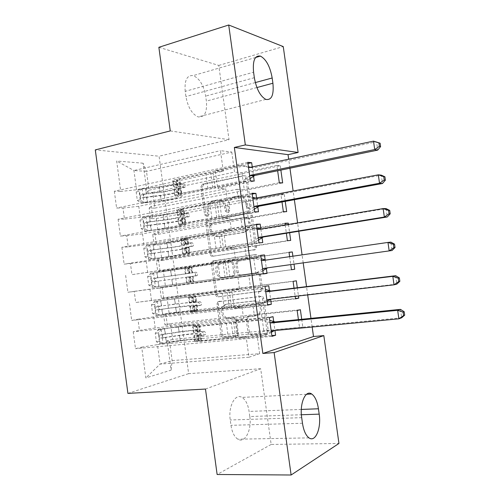<?xml version="1.0" encoding="UTF-8"?>
<svg xmlns="http://www.w3.org/2000/svg" width="500" height="500" viewBox="0 0 500 500"><rect width="100%" height="100%" fill="white"/><g stroke="black" fill="none" stroke-linecap="round" stroke-linejoin="round"><path stroke-width="0.38" stroke-dasharray="2.5 1.88" d="M207.85 216.225L206.075 214.694L202.306 187.219L203.681 184.338L244.425 175.825C245.85 175.694 246.744 176.425 247.106 178.012L251.038 206.394L249.675 208.562L247.794 206.994L247.288 203.325C246.112 198.238 243.275 195.869 238.756 196.213L233.469 197.55C230.319 199.519 228.919 202.569 229.269 206.7L229.769 210.319L228.444 212.45L226.619 210.9L226.125 207.288C224.981 202.275 222.219 199.938 217.838 200.269L212.794 201.513C209.681 203.425 208.294 206.444 208.644 210.562L209.131 214.131L207.85 216.225M245.919 203.306C244.744 198.2 241.894 195.825 237.369 196.175L232.069 197.512C228.912 199.488 227.506 202.55 227.862 206.694L228.363 210.325L227.037 212.463L225.206 210.906L224.706 207.281C223.562 202.256 220.794 199.906 216.406 200.238L211.356 201.494C208.231 203.412 206.844 206.438 207.194 210.569L207.681 214.144L206.812 216.1L206.4 216.25L204.625 214.713L200.844 187.156L202.225 184.262L243.05 175.719C244.469 175.588 245.369 176.325 245.731 177.919L249.675 206.381L248.794 208.381L248.306 208.556L246.425 206.981L245.919 203.306L247.288 203.325M238.312 333.294L237.494 335.688L236.419 336.144L225.125 337.194C223.756 337.163 222.9 336.356 222.55 334.794L218.331 304.05L219.269 301.55L261.112 296.281C262.556 296.275 263.463 297.081 263.831 298.694L268.238 330.456L267.444 332.844L266.25 333.369L252.044 334.688C250.619 334.656 249.731 333.844 249.369 332.244L247.519 318.825L248.381 316.375L256.444 315.175L259.394 313.913C264.475 310.119 260.556 299.806 254.469 300.881L227.506 304.031L224.981 305.056C219.819 308.531 223.406 319.037 229.438 318.056L233.863 317.587C235.25 317.6 236.125 318.394 236.481 319.981L238.312 333.294L236.938 333.669L236.119 336.069L235.037 336.525L223.719 337.575C222.35 337.544 221.494 336.737 221.144 335.169L216.912 304.331L217.85 301.825L259.781 296.55C261.225 296.544 262.137 297.35 262.506 298.969L266.919 330.831L266.125 333.225L264.931 333.75L250.694 335.075C249.269 335.037 248.375 334.225 248.019 332.619L246.156 319.156L247.025 316.7L256.444 315.175M312.175 327.013L310.963 318.35M307.681 294.906L306.525 286.625M303.2 262.875L302.075 254.862M298.769 231.256L297.6 222.906M294.356 199.7L293.137 191.006M289.944 168.212L288.681 159.175M205.475 389.05L260.694 368.738L271.156 444.45L338.95 443.469M260.694 368.738L188.631 373.656L159.069 156.213L95.3 149.9M158.863 47.3L218.769 65.419L229.037 139.7L159.069 156.213M218.769 65.419L283.256 46.581M214 256.15C212.65 256.2 211.8 255.444 211.456 253.894L207.256 223.306L208.481 220.538L249.581 213.025C251.006 212.938 251.906 213.688 252.275 215.281L256.65 246.881L255.562 249.569L212.569 256.294C211.213 256.337 210.362 255.581 210.012 254.025L205.806 223.344L207.037 220.569L248.212 213.038C249.644 212.944 250.544 213.7 250.912 215.3L255.306 246.994L254.213 249.694L212.569 256.294M212.787 263.625L216.994 294.288C217.344 295.85 218.194 296.625 219.556 296.619L261.506 291.15L262.438 288.612L260.556 275.044C260.188 273.438 259.281 272.65 257.844 272.681L241.006 274.981C239.6 275.012 238.719 274.237 238.363 272.65L237.144 263.8L238.2 261.156L257.194 257.987C258.4 256.181 258.012 255.019 256.038 254.494L213.863 260.994L212.787 263.625L211.356 263.788L215.569 294.544L216.994 294.288M127.919 393.4L188.631 373.656M143.081 163.206L116.656 161.006L120.75 191.419L136.537 189.769L223.294 171.2L220.456 150.662L231.775 152.056L146.488 171.381L143.081 163.206L147.012 192.231L152.731 192.406L154.856 208.094L149.156 208.081L150.594 218.663L156.275 218.562L158.406 234.275L152.744 234.537L154.175 245.138L159.825 244.756L161.962 260.5L156.331 261.038L157.769 271.65L163.381 271L165.519 286.762L159.925 287.581L161.363 298.212L166.95 297.281L169.088 313.075L163.525 314.175L164.963 324.819L170.519 323.606L172.662 339.425L302.8 327.062L299.6 328.025L263.894 331.4L256.844 333.406L259.644 353.681L172.125 360.6L160.087 364.087L157.456 344.625L246.081 336.463L238.425 338.631L271.844 335.588M247.806 162.3L114.338 191.219L120.75 191.419M114.338 191.219L116.594 208.019L122.987 208.031L124.481 219.112L140.256 217.312L227.344 200.581L225.719 188.825L217.756 188.475L254.219 181.1M252.1 193.238L118.1 219.225L124.481 219.112M118.1 219.225L120.363 236.056L126.719 235.756L128.212 246.863L143.988 244.9L231.4 230.025L229.775 218.238L221.875 218.394L258.481 211.812M256.4 224.244L121.869 247.281L128.212 246.863M121.869 247.281L124.138 264.144L130.456 263.531L131.956 274.656L235.469 259.519L233.844 247.712L226 248.369L262.75 242.581M260.706 255.306L131.956 274.656M125.65 275.394L127.919 292.281L134.2 291.356L135.7 302.5L239.544 289.069L237.913 277.238L230.138 278.4L263.288 273.913M265.025 286.425L135.7 302.5M129.431 303.55L131.706 320.469L137.95 319.231L139.456 330.394L155.206 327.962L243.625 318.669L241.994 306.825L234.275 308.488L267.562 304.725M269.35 317.613L133.219 331.756L139.456 330.394M133.219 331.756L135.5 348.7L141.713 347.15L145.85 377.925L171.1 370.156L167.131 340.806L172.662 339.425M297.312 287.756L298.456 295.981M294.031 288.156L295.175 296.369M269.438 290.756L270.625 299.294M288.463 224.431L289.625 232.731M285.212 224.975L286.369 233.256M260.875 229.05L262.056 237.594M152.731 192.406L280.256 165.706L276.887 165.35L277.644 170.75M280.256 165.706L280.869 170.081M252.25 166.925L253.412 175.338M256.556 197.956L257.694 206.169M156.275 218.562L284.269 194.4L280.925 194.281L282 201.975M284.269 194.4L285.244 201.375M265.156 259.894L266.337 268.412M292.9 256.194L294.012 264.15M289.637 256.669L290.744 264.606M273.731 321.681L274.956 330.525M301.712 319.281L302.8 327.062M298.425 319.613L299.6 328.025M254.444 316.044L167.338 325.288L165.869 314.438L252.844 304.481L254.444 316.044L261.531 314.319L263.894 331.4M164.963 324.819L167.338 325.288M163.525 314.175L165.869 314.438M259.644 353.681L248.944 357.238L246.081 336.463M248.944 357.238L160.087 364.087L145.85 377.925M141.713 347.15L157.456 344.625M250.45 287.15L163.669 298.181L162.2 287.35L248.85 275.613L250.45 287.15L257.594 285.894L259.956 302.944L252.844 304.481M161.363 298.212L163.669 298.181M159.925 287.581L162.2 287.35M155.206 327.962L153.706 316.863L241.994 306.825M137.95 319.231L153.706 316.863M246.462 258.312L160 271.119L158.537 260.306L244.869 246.794L246.462 258.312L253.663 257.525L256.019 274.544L248.85 275.613M157.769 271.65L160 271.119M156.331 261.038L158.537 260.306M151.456 300.225L149.963 289.144L237.913 277.238M134.2 291.356L149.963 289.144M242.481 229.525L156.344 244.1L154.881 233.306L240.894 218.025L242.481 229.525L249.744 229.2L252.094 246.188L244.869 246.794M154.175 245.138L156.344 244.1M152.744 234.537L154.881 233.306M147.719 272.538L146.225 261.481L233.844 247.712M130.456 263.531L146.225 261.481M238.506 200.787L152.688 217.131L151.225 206.356L236.925 189.306L238.506 200.787L245.825 200.925L248.175 217.881L240.894 218.025M150.594 218.663L152.688 217.131M149.156 208.081L151.225 206.356M143.988 244.9L142.494 233.856L229.775 218.238M126.719 235.756L142.494 233.856M231.775 152.056L234.544 172.106L149.037 190.206L146.488 171.381L133.938 170.519L220.456 150.662M147.012 192.231L149.037 190.206M140.256 217.312L138.769 206.287L225.719 188.825M122.987 208.031L138.769 206.287M271.156 444.45L217.125 474.487M256.844 333.406L169.544 341.575L172.125 360.6L171.1 370.156M136.537 189.769L133.938 170.519L116.656 161.006M243.625 318.669L235.938 320.538L238.425 338.631M239.544 289.069L231.788 290.431L234.275 308.488M235.469 259.519L227.656 260.375L230.138 278.4M231.4 230.025L223.525 230.375L226 248.369M227.344 200.581L219.406 200.438L221.875 218.394M223.294 171.2L215.287 170.55L217.756 188.475M276.887 165.35L241.919 172.7L234.544 172.106M241.919 172.7L244.262 189.631L236.925 189.306M167.131 340.806L169.544 341.575M229.037 139.7L170.263 130.919M185.206 91.35C184.356 80.25 187.013 75 193.169 75.606C199.481 78.362 203.65 85.194 205.681 96.094L206.375 101.1C207.294 112.331 204.544 117.594 198.144 116.9C192.044 114.15 187.969 107.375 185.919 96.569L185.206 91.35L253.581 72.206M249.8 416.538C251.944 429.881 244.938 443.8 237.862 439.194C234.363 436.9 232.062 432.275 230.969 425.319L230.244 419.994C228.106 406.3 235.275 393.1 241.975 397.406C245.619 399.688 247.987 404.363 249.094 411.431L249.8 416.538L301.388 414.75M250.381 180.856L116.594 208.019M215.287 170.55L247.975 163.5M279.312 182.7L244.262 189.631M154.856 208.094L282.663 182.919M254.675 211.831L120.363 236.056M219.406 200.438L252.219 194.094M283.35 211.663L248.175 217.881M280.925 194.281L245.825 200.925M158.406 234.275L286.675 211.644M258.981 242.869L124.138 264.144M223.525 230.375L256.469 224.744M287.4 240.675L252.094 246.188M284.975 223.263L249.744 229.2M161.962 260.5L290.694 240.419M159.825 244.756L285.031 223.694M263.294 273.969L127.919 292.281M227.656 260.375L260.731 255.456M291.462 269.738L256.019 274.544M289.025 252.294L253.663 257.525M165.519 286.762L291.456 269.688M163.381 271L289.044 252.425M267.619 305.131L131.706 320.469M231.788 290.431L268.744 285.756M295.525 298.856L259.956 302.944M293.087 281.375L257.594 285.894M169.088 313.075L295.475 298.506M166.95 297.281L296.337 280.794M271.95 336.35L135.5 348.7M235.938 320.538L273.038 316.669M297.156 310.519L261.531 314.319M170.519 323.606L300.375 309.694M210.706 225.613L211.994 223.525L247.556 217.219L249.431 218.8L249.969 222.669C250.319 226.544 249.075 229.494 246.219 231.506L243.769 232.45L219.419 236.513C215.062 236.719 212.331 234.344 211.225 229.381L210.706 225.613L209.262 225.662L210.113 223.725L211.994 223.525M209.262 225.662L209.781 229.438C210.894 234.419 213.631 236.806 217.994 236.594L242.394 232.519L244.85 231.575C247.706 229.556 248.956 226.6 248.606 222.712L248.069 218.825L246.181 217.244L210.55 223.569M211.356 263.788L212.431 261.144L213.194 260.856L254.694 254.638C256.669 255.156 257.056 256.325 255.85 258.137L236.812 261.312L235.756 263.962L236.981 272.844C237.338 274.431 238.219 275.212 239.625 275.181L256.5 272.875C257.944 272.844 258.85 273.637 259.219 275.25L261.106 288.856L260.175 291.4L218.137 296.881C216.775 296.887 215.919 296.106 215.569 294.544M223.95 277.312C217.706 278.519 214.306 267.425 219.894 264.144L222.025 263.325L231.356 261.956C232.744 261.913 233.619 262.681 233.975 264.256L235.194 273.094L234.181 275.688L222.537 277.519C216.281 278.725 212.875 267.6 218.475 264.312L222.025 263.325M222.537 277.519L232.787 275.887L233.8 273.281L232.581 264.425C232.225 262.844 231.35 262.069 229.956 262.113L220.613 263.488M255.1 315.5L258.056 314.237C263.15 310.431 259.219 300.081 253.119 301.163L226.106 304.319L223.575 305.344C218.4 308.825 221.994 319.363 228.038 318.381L232.475 317.913C233.869 317.925 234.737 318.725 235.1 320.312L236.938 333.669M137.319 200.431L140.244 199.825L144.125 202.688L141.206 203.281L137.319 200.431L136.181 191.988L139.312 189.3L159.256 186.675C169.3 185.275 175.037 183.856 176.462 182.413L175.406 181.65L176.15 187.1L173.444 186.244C173.7 185.8 175.206 185.281 177.956 184.688L181.894 183.856L183.594 185.319L182.719 187.269L178.438 188.212C175.688 188.8 174.181 189.306 173.919 189.731L176.619 190.55L177.362 196.006L174.669 195.263L179.2 193.8L242.731 180.825L246.612 181.069L215.069 187.488L213.019 172.575L205.781 173.569L179.406 179.237L176.494 180.275L178.956 181.044L180.194 181.956L180.925 187.362L179.7 186.506L178.956 181.044M141.206 203.281L161.35 200.987C173.444 199.306 180.369 197.7 182.131 196.175L180.912 195.419L180.169 189.956L177.725 189.288L184.919 187.362L185.794 185.419L184.094 183.969L177.25 185.794L179.7 186.506M139.312 189.3L159.462 187.094C171.55 185.413 178.456 183.7 180.194 181.956M175.406 181.65L172.688 180.719C172.944 180.25 174.45 179.713 177.194 179.112L240.6 165.444L248.5 167.3M213.019 172.575L244.5 165.819L240.6 165.444M144.125 202.688L161.15 200.631C171.2 199.237 176.95 197.906 178.406 196.637L177.362 196.006M180.912 195.419L178.475 194.806L181.406 193.863L207.831 188.481L215.069 187.488M140.244 199.825L139.1 191.369L136.181 191.988M142.231 188.675L139.1 191.369M180.169 189.956L181.394 190.775C179.644 192.381 172.725 194.025 160.631 195.706L141.794 197.919C140.188 196.656 140.125 195.544 141.613 194.587L160.181 192.369C172.269 190.688 179.188 189.019 180.925 187.362M176.15 187.1L177.2 187.819C175.763 189.194 170.019 190.581 159.975 191.975L144.838 193.912C142.994 194.925 143.025 196.044 144.931 197.269L160.431 195.325C170.475 193.931 176.225 192.562 177.669 191.231L176.619 190.55M249.688 175.85L242.731 180.825M250.65 167.262L253.794 167.775L376.531 141.769L377.719 150.113M250.069 178.6L246.612 181.069M244.5 165.819L248.425 166.744M141.125 228.6L144.062 228.062L147.919 230.75L144.987 231.275L141.125 228.6L139.981 220.144L143.094 217.275L163.044 214.6C173.1 213.206 178.869 211.962 180.344 210.881L179.325 210.375L180.069 215.844L177.406 215.356L185.919 213.344L187.631 214.838L186.831 216.725L177.887 218.856L180.538 219.294L181.287 224.762L178.644 224.394L183.212 223.212L247 211.637L250.844 211.619L219.181 217.35L217.125 202.413L209.881 203.406L180.463 209.356L184.075 210.406L184.812 215.819L183.625 215.275L182.875 209.806M144.987 231.275L165.131 228.812C177.231 227.131 184.194 225.744 186.019 224.65L184.844 224.206L184.094 218.731L181.694 218.381L189.013 216.694L189.806 214.812L188.1 213.325L181.213 214.887L183.625 215.275M143.094 217.275L163.238 214.894C175.338 213.212 182.281 211.719 184.075 210.406M179.325 210.375L176.656 209.825L181.206 208.5L244.862 196.225L252.794 198.256M217.125 202.413L248.725 196.337L244.862 196.225M147.919 230.75L164.944 228.588C175.006 227.188 180.787 226.038 182.288 225.131L181.287 224.762M184.844 224.206L182.444 223.919L185.4 223.15L219.181 217.35M144.062 228.062L142.919 219.587L139.981 220.144M146.019 216.713L142.919 219.587M184.094 218.731L185.281 219.237C183.469 220.413 176.513 221.838 164.412 223.519L145.506 225.844C143.963 224.587 143.925 223.475 145.387 222.512L163.956 220.181C176.056 218.5 183.006 217.044 184.812 215.819M180.069 215.844L181.081 216.294C179.594 217.312 173.825 218.519 163.769 219.913L148.625 221.906C146.806 222.906 146.812 224.031 148.631 225.263L164.225 223.269C174.281 221.875 180.056 220.688 181.55 219.713L180.538 219.294M253.981 206.812L247 211.637M255.706 198.119L258.062 198.487L381.294 175.15L382.488 183.506M254.319 209.225L250.844 211.619M248.725 196.337L252.669 197.344M144.931 256.819L147.887 256.344L151.719 258.856L148.781 259.325L144.931 256.819L143.787 248.344L146.881 245.294L166.844 242.581C176.906 241.181 182.706 240.125 184.231 239.4L183.25 239.156L183.994 244.631L181.381 244.531L189.95 242.881L191.669 244.412L190.938 246.231L190.438 246.431L181.863 248.031L184.469 248.094L185.212 253.569L183.194 253.65L187.231 252.681L255.087 242.225L223.294 247.269L221.238 232.3L184.431 238.494L187.963 238.906L188.706 244.325L187.556 244.1L186.806 238.619M148.781 259.325L168.912 256.688C181.025 255.006 188.025 253.831 189.913 253.175L188.775 253.044L188.031 247.562L185.669 247.531L193.106 246.075L193.831 244.262L192.119 242.738L185.188 244.031L187.556 244.1M146.881 245.294L167.019 242.744C179.131 241.062 186.112 239.781 187.963 238.906M183.25 239.156L180.631 238.981L185.219 237.944L249.131 227.069L257.094 229.262M221.238 232.3L252.963 226.912L249.131 227.069M151.719 258.856L168.75 256.588L185.212 253.569M188.775 253.044L186.425 253.075L189.406 252.494L223.294 247.269M147.887 256.344L146.738 247.85L143.787 248.344M149.819 244.794L146.738 247.85M188.031 247.562L189.169 247.75C187.3 248.494 180.306 249.706 168.194 251.388L149.225 253.812C147.75 252.569 147.731 251.456 149.169 250.481L167.744 248.038C179.85 246.356 186.838 245.119 188.706 244.325M183.994 244.631L184.975 244.819C183.438 245.481 177.631 246.506 167.569 247.9L152.419 249.944C150.631 250.944 150.606 252.069 152.35 253.306L168.025 251.262C178.094 249.869 183.894 248.863 185.444 248.25L184.469 248.094M258.288 237.844L251.269 242.506M260.781 229.062L262.337 229.262L386.075 208.594L387.269 216.969M258.575 239.906L255.087 242.225M252.963 226.912L256.919 228M148.75 285.087L151.713 284.675L155.531 287.019L152.575 287.419L148.75 285.087L147.606 276.6L150.675 273.363L187.181 267.994L187.925 273.475L185.369 273.75L193.994 272.481L195.712 274.044L195.05 275.8L194.475 276.031L185.844 277.262L188.4 276.944L189.15 282.431L186.6 282.825L259.337 272.887L227.419 277.238L225.356 262.244L188.412 267.681L191.863 267.456L192.6 272.887L191.5 272.975L190.75 267.481M152.575 287.419L193.812 281.75L192.719 281.938L191.969 276.444L189.65 276.737L196.631 275.744L197.206 275.512L197.862 273.769L196.144 272.206L191.5 272.975M150.675 273.363L191.863 267.456M187.181 267.994L253.412 257.969L261.406 260.338M225.356 262.244L253.412 257.969M155.531 287.019L189.15 282.431M192.719 281.938L227.419 277.238M151.713 284.675L150.562 276.169L147.606 276.6M153.625 272.931L150.562 276.169M191.969 276.444L152.956 281.837C151.544 280.606 151.544 279.494 152.963 278.5L192.6 272.887M187.925 273.475L156.219 278.031C154.462 279.037 154.412 280.156 156.075 281.4L188.4 276.944M262.6 268.931L255.556 273.438M265.938 260.1L390.863 242.113L392.062 250.506M262.838 270.65L259.337 272.887M257.206 257.55L261.181 258.719M152.575 313.406L155.55 313.062L159.344 315.225L156.381 315.562L152.575 313.406L151.431 304.906L154.481 301.488L192.031 296.588L191.119 296.875L191.869 302.375L189.356 303.031L198.038 302.131L199.769 303.731L199.169 305.419L198.525 305.688L189.831 306.55L192.338 305.844L193.088 311.337L190.594 312.119L259.844 304.431L263.594 303.612L231.55 307.269L229.481 292.25L192.744 296.812L195.763 296.056L196.506 301.5L195.444 301.9L194.694 296.4M156.381 315.562L176.506 312.581C188.637 310.894 195.712 310.163 197.719 310.375L196.669 310.881L195.919 305.375L193.637 305.994L200.662 305.275L201.306 305.006L201.9 303.325L200.181 301.725L193.162 302.481L195.444 301.9M154.481 301.488L195.763 296.056M191.119 296.875L188.594 297.462L193.275 296.994L257.7 288.931L265.725 291.469M229.481 292.25L257.7 288.931M159.344 315.225L176.375 312.744C186.462 311.344 192.331 310.738 193.988 310.919L193.088 311.337M196.669 310.881L194.4 311.562L197.438 311.344L231.55 307.269M155.55 313.062L154.4 304.538L151.431 304.906M157.438 301.112L154.4 304.538M195.919 305.375L196.975 304.938C194.981 304.8 187.919 305.575 175.781 307.262L156.7 309.913C155.344 308.688 155.363 307.575 156.756 306.569L196.506 301.5M191.869 302.375L175.194 304.025L160.031 306.175C158.3 307.175 158.225 308.3 159.812 309.538L175.65 307.4L192.338 305.844M266.919 300.081L259.844 304.431M395.662 275.7L396.863 284.113L271.981 298.725L270.744 299.219M267.106 301.45L263.594 303.612M261.462 288.244L265.45 289.5M156.406 341.775L159.394 341.494L163.169 343.481L160.194 343.756L156.406 341.775L155.256 333.263L158.287 329.656L178.287 326.812C188.375 325.419 194.262 324.9 195.944 325.256L195.062 325.819L195.812 331.319L193.35 332.362L202.094 331.831L203.831 333.475L203.287 335.1L202.581 335.4L193.831 335.887L196.287 334.8L197.037 340.306L194.594 341.463L199.338 341.425L264.144 335.481L267.856 334.394L235.688 337.356L233.619 322.306L199.45 326.094L196.4 326.213L199.675 324.712L200.419 330.163L199.4 330.881L198.644 325.369M160.194 343.756L180.312 340.6C192.456 338.919 199.562 338.4 201.631 339.056L200.625 339.875L199.875 334.363L197.638 335.306L204.706 334.856L205.406 334.556L205.95 332.938L204.219 331.306L197.156 331.788L199.4 330.881M158.287 329.656L178.406 326.581C190.55 324.9 197.638 324.275 199.675 324.712M195.062 325.819L192.594 326.788L197.312 326.6L261.994 319.95L270.05 322.663M233.619 322.306L265.725 318.994L261.994 319.95M163.169 343.481L180.2 340.894C190.294 339.5 196.194 339.069 197.9 339.613L197.037 340.306M200.625 339.875L198.4 340.881L201.462 340.85L235.688 337.356M159.394 341.494L158.238 332.956L155.256 333.263M161.256 329.35L158.238 332.956M199.875 334.363L200.888 333.6C198.831 333.031 191.731 333.587 179.587 335.275L160.45 338.038C159.15 336.825 159.188 335.706 160.556 334.688L179.131 331.906C191.275 330.225 198.369 329.644 200.419 330.163M195.812 331.319L196.688 330.712C194.994 330.281 189.106 330.763 179.013 332.163L163.844 334.363C162.144 335.369 162.05 336.488 163.562 337.731L179.469 335.544C189.562 334.144 195.456 333.681 197.156 334.156L196.287 334.8M271.244 331.294L264.144 335.481M400.469 309.363L401.669 317.787L276.281 329.694L274.319 330.588M271.388 332.312L267.856 334.394M265.725 318.994L269.725 320.337M204.625 214.713L206.075 214.694M246.425 206.981L247.794 206.994M225.206 210.906L226.619 210.9M207.194 210.569L208.644 210.562M213.081 200.881L214.519 200.906M216.406 200.238L217.838 200.269M224.706 207.281L226.125 207.288M228.363 210.325L229.769 210.319M227.862 206.694L229.269 206.7M233.944 196.838L235.344 196.875M237.369 196.175L238.756 196.213M249.675 206.381L251.038 206.394M245.731 177.919L247.106 178.012M243.05 175.719L244.425 175.825M202.669 184.112L204.125 184.188M200.844 187.156L202.306 187.219M207.681 214.144L209.131 214.131M253.337 250.044L254.694 249.919M255.306 246.994L256.65 246.881M250.912 215.3L252.275 215.281M248.212 213.038L249.581 213.025M207.638 220.356L209.081 220.319M205.806 223.344L207.256 223.306M210.012 254.025L211.456 253.894M246.181 217.244L247.556 217.219M248.069 218.825L249.431 218.8M248.606 222.712L249.969 222.669M242.394 232.519L243.769 232.45M217.994 236.594L219.419 236.513M209.781 229.438L211.225 229.381M218.137 296.881L219.556 296.619M259.131 291.844L260.462 291.588M261.106 288.856L262.438 288.612M259.219 275.25L260.556 275.044M256.5 272.875L257.844 272.681M239.625 275.181L241.006 274.981M236.981 272.844L238.363 272.65M235.756 263.962L237.144 263.8M237.669 260.981L239.05 260.819M255.212 258.4L256.556 258.244M254.694 254.638L256.038 254.494M213.194 260.856L214.625 260.7M229.956 262.113L231.356 261.956M232.581 264.425L233.975 264.256M233.8 273.281L235.194 273.094M231.906 276.238L233.3 276.038M235.1 320.312L236.481 319.981M232.475 317.913L233.863 317.587M228.038 318.381L229.438 318.056M226.106 304.319L227.506 304.031M253.119 301.163L254.469 300.881M248.094 316.25L249.45 315.925M246.156 319.156L247.519 318.825M248.019 332.619L249.369 332.244M250.694 335.075L252.044 334.688M264.931 333.75L266.25 333.369M266.919 330.831L268.238 330.456M262.506 298.969L263.831 298.694M259.781 296.55L261.112 296.281M218.762 301.456L220.181 301.181M216.912 304.331L218.331 304.05M221.144 335.169L222.55 334.794M223.719 337.575L225.125 337.194M235.037 336.525L236.419 336.144M255.312 82.581L205.681 96.094M254.344 77.688L185.919 96.569M256.894 87.544L206.375 101.1M302.475 423.263L230.969 425.319M301.312 409.431L249.094 411.431M301.694 417.663L230.244 419.994M184.094 183.969L181.894 183.856M141.106 203.212L139.238 189.369M142.15 188.744L144.025 202.619M160.181 192.369L159.462 187.094M159.256 186.675L159.975 191.975M180.169 184.794L179.406 179.237M207.831 188.481L205.781 173.569M181.406 193.863L180.644 188.306M177.194 179.112L177.956 184.688M178.438 188.212L179.2 193.8M177.638 186.069L176.887 180.569M178.863 195.05L178.113 189.55M173.319 181.175L174.069 186.675M174.537 190.144L175.287 195.644M161.35 200.987L160.631 195.706M160.431 195.325L161.15 200.631M146.456 194.15L145.738 188.869M145.469 188.456L146.188 193.769M147.625 202.781L146.906 197.494M146.637 197.119L147.356 202.431M212.738 187.738L210.688 172.812M249.562 167.463L252.769 167.763M249.956 167.413L253.794 167.775M144.838 193.912L141.613 194.587M145.294 197.269L142.069 197.938M184.575 187.488L182.375 187.394M188.1 213.325L185.919 213.344M144.894 231.213L143.019 217.344M145.944 216.781L147.819 230.681M163.956 220.181L163.238 214.894M163.044 214.6L163.769 219.913M184.163 214.069L183.4 208.5M211.931 218.344L209.881 203.406M185.4 223.15L184.644 217.581M181.206 208.5L181.969 214.088M182.45 217.619L183.212 223.212M181.594 215.062L180.837 209.55M182.819 224.062L182.069 218.544M177.262 210.125L178.012 215.631M178.487 219.112L179.237 224.619M165.131 228.812L164.412 223.519M164.225 223.269L164.944 228.588M150.225 222L149.506 216.706M149.25 216.425L149.975 221.744M151.394 230.644L150.681 225.344M150.425 225.106L151.15 230.425M216.844 217.625L214.794 202.669M254.288 198.388L257.031 198.456M254.256 198.394L258.062 198.487M148.625 221.906L145.387 222.512M149.081 225.269L145.844 225.863M188.588 216.85L186.4 216.887M192.119 242.738L189.95 242.881M148.681 259.262L146.806 245.369M149.744 244.875L151.625 258.794M167.744 248.038L167.019 242.744M166.844 242.581L167.569 247.9M188.162 243.394L187.406 237.819M216.044 248.269L213.988 233.3M189.406 252.494L188.644 246.919M185.219 237.944L185.981 243.544M186.469 247.081L187.231 252.681M185.556 244.106L184.8 238.581M186.781 253.119L186.031 247.594M181.213 239.125L181.969 244.644M182.444 248.131L183.194 253.65M168.912 256.688L168.194 251.388M168.025 251.262L168.75 256.588M154 249.9L153.281 244.594M153.044 244.444L153.769 249.775M155.175 258.556L154.456 253.25M154.219 253.137L154.944 258.469M220.963 247.569L218.906 232.587M259.413 229.294L261.3 229.206M258.562 229.438L262.337 229.262M152.419 249.944L149.169 250.481M152.875 253.312L149.625 253.837M192.606 246.269L190.438 246.431M196.144 272.206L193.994 272.481M152.481 287.362L150.6 273.444M153.544 273.012L155.431 286.956M171.531 275.944L170.812 270.637M170.65 270.613L171.375 275.944M192.175 272.775L191.412 267.188M220.156 278.25L218.1 263.25M193.419 281.894L192.656 276.306M189.244 267.438L190.006 273.05M190.494 276.594L191.256 282.206M189.525 273.2L188.769 267.669M190.756 282.231L190 276.7M185.175 268.181L185.925 273.706M186.4 277.2L187.156 282.731M172.706 284.606L171.988 279.3M171.831 279.306L172.556 284.644M157.787 277.844L157.069 272.531M156.844 272.512L157.569 277.85M158.963 286.519L158.238 281.2M158.025 281.219L158.744 286.562M225.087 277.569L223.025 262.556M262.875 260.544L266.619 260.094M156.219 278.031L152.963 278.5M156.675 281.406L153.412 281.869M196.631 275.744L194.475 276.031M200.181 301.725L198.038 302.131M156.287 315.512L154.4 301.569M157.363 301.2L159.25 315.169M175.325 303.9L174.606 298.587M174.469 298.688L175.194 304.025M196.194 302.213L195.425 296.613M224.281 308.281L222.219 293.256M197.438 311.344L196.675 305.744M193.275 296.994L194.044 302.613M194.525 306.163L195.294 311.788M193.5 302.35L192.744 296.812M194.731 311.4L193.975 305.856M189.137 297.288L189.894 302.825M190.369 306.325L191.125 311.863M176.506 312.581L175.781 307.262M175.65 307.4L176.375 312.744M161.575 305.844L160.856 300.519M160.65 300.625L161.375 305.975M162.75 314.531L162.031 309.206M161.831 309.356L162.556 314.706M229.219 307.625L227.15 292.587M268.281 299.506L271.981 298.725M269.694 299.344L270.994 299.062M160.031 306.175L156.756 306.569M160.487 309.55L157.213 309.944M200.662 305.275L198.525 305.688M204.219 331.306L202.094 331.831M160.1 343.713L158.212 329.744M161.181 329.438L163.075 343.438M179.131 331.906L178.406 326.581M178.287 326.812L179.013 332.163M200.219 331.7L199.45 326.094M228.419 338.375L226.35 323.325M201.462 340.85L200.7 335.244M197.312 326.6L198.081 332.231M198.569 335.788L199.338 341.425M197.481 331.556L196.725 326M198.719 340.619L197.956 335.062M193.113 326.45L193.869 331.994M194.35 335.5L195.106 341.05M180.312 340.6L179.587 335.275M179.469 335.544L180.2 340.894M165.369 333.888L164.65 328.556M164.462 328.794L165.188 334.15M166.55 342.587L165.825 337.256M165.644 337.537L166.375 342.894M233.363 337.738L231.287 322.675M272.619 330.75L276.281 329.694M272.806 330.731L275.294 330.012M163.844 334.363L160.556 334.688M164.3 337.75L161.012 338.069M204.706 334.856L202.581 335.4M211.356 201.494L212.794 201.513M227.481 212.3L228.888 212.294M232.069 197.512L233.469 197.55M248.794 208.381L250.156 208.381M202.225 184.262L203.681 184.338M206.812 216.1L208.256 216.081M254.213 249.694L255.562 249.569M207.037 220.569L208.481 220.538M210.113 223.725L211.556 223.681M244.85 231.575L246.219 231.506M260.175 291.4L261.506 291.15M236.812 261.312L238.2 261.156M255.85 258.137L257.194 257.987M218.475 264.312L219.894 264.144M232.787 275.887L234.181 275.688M212.431 261.144L213.863 260.994M223.575 305.344L224.981 305.056M258.056 314.237L259.394 313.913M247.025 316.7L248.381 316.375M266.125 333.225L267.444 332.844M217.85 301.825L219.269 301.55M236.119 336.069L237.494 335.688M255.613 57.494L193.169 75.606M265.844 99.406L198.144 116.9M308.994 437.869L237.862 439.194M306.544 394.269L241.975 397.406M176.462 182.413L177.2 187.819M177.25 185.794L176.494 180.275M178.475 194.806L177.725 189.288M173.444 186.244L172.688 180.719M174.669 195.263L173.919 189.731M181.394 190.775L182.131 196.175M177.669 191.231L178.406 196.637M144.931 197.269L141.794 197.919M184.919 187.362L182.719 187.269M180.344 210.881L181.081 216.294M181.213 214.887L180.463 209.356M182.444 223.919L181.694 218.381M177.406 215.356L176.656 209.825M178.644 224.394L177.887 218.856M185.281 219.237L186.019 224.65M181.55 219.713L182.288 225.131M148.631 225.263L145.506 225.844M189.013 216.694L186.831 216.725M184.231 239.4L184.975 244.819M185.188 244.031L184.431 238.494M186.425 253.075L185.669 247.531M181.381 244.531L180.631 238.981M182.619 253.581L181.863 248.031M189.169 247.75L189.913 253.175M185.444 248.25L186.181 253.675M152.35 253.306L149.225 253.812M193.106 246.075L190.938 246.231M188.131 267.969L188.869 273.4M189.169 273.231L188.412 267.681M190.406 282.294L189.65 276.737M185.369 273.75L184.606 268.194M186.6 282.825L185.844 277.262M193.069 276.319L193.812 281.75M189.338 276.831L190.081 282.269M156.075 281.4L152.956 281.837M197.206 275.512L195.05 275.8M192.031 296.588L192.775 302.031M193.162 302.481L192.4 296.919M194.4 311.562L193.637 305.994M189.356 303.031L188.594 297.462M190.594 312.119L189.831 306.55M196.975 304.938L197.719 310.375M193.244 305.469L193.988 310.919M159.812 309.544L156.7 309.913M201.306 305.006L199.169 305.419M195.944 325.256L196.688 330.712M197.156 331.788L196.4 326.213M198.4 340.881L197.638 335.306M193.35 332.362L192.594 326.788M194.594 341.463L193.831 335.887M200.888 333.6L201.631 339.056M197.156 334.156L197.9 339.613M163.562 337.738L160.45 338.038M205.406 334.556L203.287 335.1"/><path stroke-width="0.75" d="M288.681 159.175L288.05 154.662L234.356 147.456L262.85 353.456L313.506 336.519L312.175 327.013M310.963 318.35L307.681 294.906M306.525 286.625L303.2 262.875M302.075 254.862L298.769 231.256M297.6 222.906L294.356 199.7M293.137 191.006L289.944 168.212M313.506 336.519L323.819 335.613L338.95 443.469L291.119 475L274.137 352.569L323.819 335.613M283.256 46.581L298.119 152.487L245.338 144.931L228.706 25L283.256 46.581M288.05 154.662L298.119 152.487M291.119 475L217.125 474.487L205.475 389.05L127.919 393.4L95.3 149.9L170.263 130.919L158.863 47.3L228.706 25M297.312 287.756L296.337 280.794L293.087 281.375L294.031 288.156M298.456 295.981L298.756 298.125L295.525 298.856L295.175 296.369M269.438 290.756L268.744 285.756L265.025 286.425L267.619 305.131L271.319 304.3L270.625 299.294M285.031 223.694L288.281 223.144L284.975 223.263L285.212 224.975M288.281 223.144L288.463 224.431M289.625 232.731L290.694 240.419L287.4 240.675L286.369 233.256M256.469 224.744L260.188 224.112L256.4 224.244L258.981 242.869L262.75 242.581L262.056 237.594M260.188 224.112L260.875 229.05M280.869 170.081L282.663 182.919L279.312 182.7L277.644 170.75M247.975 163.5L251.663 162.706L247.806 162.3L250.381 180.856L254.219 181.1L253.525 176.137M251.663 162.706L252.25 166.925M253.412 175.338L253.487 175.844M252.219 194.094L255.919 193.375L252.1 193.238L254.675 211.831L258.481 211.812L257.787 206.838M255.919 193.375L256.556 197.956M257.694 206.169L257.75 206.581M285.244 201.375L286.675 211.644L283.35 211.663L282 201.975M260.731 255.456L264.462 254.906L260.706 255.306L263.294 273.969L267.031 273.406L266.337 268.412M264.462 254.906L265.156 259.894M289.044 252.425L292.306 251.944L289.025 252.294L289.637 256.669M292.306 251.944L292.9 256.194M294.012 264.15L294.725 269.25L291.462 269.738L290.744 264.606M273.731 321.681L273.038 316.669L269.35 317.613L271.95 336.35L275.613 335.244L274.956 330.525M301.712 319.281L300.375 309.694L297.156 310.519L298.425 319.613M319.181 414.137C321.425 428.131 315.469 442.725 308.994 437.869C305.794 435.45 303.619 430.581 302.475 423.263L301.694 417.663C299.456 403.256 305.606 389.444 311.719 394.012C315.044 396.438 317.281 401.356 318.431 408.775L319.181 414.137L301.388 414.75M262.85 353.456L274.137 352.569M234.356 147.456L245.338 144.931M253.581 72.206C252.562 60.569 254.844 55.2 260.425 56.1C266.188 59.244 270.1 66.537 272.175 77.987L272.913 83.238C273.994 94.987 271.637 100.375 265.844 99.406C260.275 96.306 256.438 89.069 254.344 77.688L253.581 72.206M263.288 273.913L267.031 273.406M291.456 269.688L294.725 269.25M267.562 304.725L271.319 304.3M295.475 298.506L298.756 298.125M271.844 335.588L275.613 335.244M251.031 175.15L254.862 175.444L377.719 150.113L374.712 149.55L251.031 175.15L249.688 175.85M379.412 146.337L374.712 149.55L373.512 141.131L380.119 143.219L378.931 142.969L379.412 146.337L380.6 146.575L380.119 143.219M248.5 167.3L249.956 167.413L373.512 141.131L378.931 142.969M254.862 175.444L250.069 178.6M248.425 166.744L250.65 167.262M377.719 150.113L380.6 146.575M255.331 206.15L259.131 206.175L382.488 183.506L379.525 183.263L255.331 206.15L253.981 206.812M384.225 180.037L379.525 183.263L378.325 174.825L381.294 175.15L384.919 176.788L383.744 176.663L384.225 180.037L385.4 180.144L384.919 176.788M252.794 198.256L254.256 198.394L378.325 174.825L383.744 176.663M259.131 206.175L254.319 209.225M252.669 197.344L255.706 198.119M382.488 183.506L385.4 180.144M259.637 237.206L263.406 236.962L387.269 216.969L384.35 217.044L259.637 237.206L258.288 237.844M389.05 213.806L384.35 217.044L383.144 208.594L386.075 208.594L389.725 210.425L388.569 210.431L389.05 213.806L390.213 213.794L389.725 210.425M257.094 229.262L258.562 229.438L383.144 208.594L388.569 210.431M263.406 236.962L258.575 239.906M256.919 228L260.781 229.062M387.269 216.969L390.213 213.794M263.956 268.325L392.062 250.506L263.956 268.325L262.6 268.931M393.888 247.656L389.181 250.9L387.975 242.425L390.863 242.113L394.544 244.131L393.406 244.269L393.888 247.656L395.031 247.506L394.544 244.131M261.406 260.338L262.875 260.544L387.975 242.425L393.406 244.269M267.688 267.812L262.838 270.65M261.181 258.719L265.938 260.1M392.062 250.506L395.031 247.506M399.856 281.294L399.375 277.913L398.25 278.175L398.738 281.569L399.856 281.294L396.863 284.113L394.025 284.825L268.281 299.506L266.919 300.081M398.738 281.569L394.025 284.825L392.812 276.337L395.662 275.7L270.906 290.988L265.45 289.5M265.725 291.469L267.2 291.706L392.812 276.337L398.25 278.175M270.744 299.219L267.106 301.45M399.375 277.913L395.662 275.7M404.7 315.156L404.212 311.762L403.106 312.156L403.594 315.556L404.7 315.156L401.669 317.787L398.881 318.825L272.619 330.75L271.244 331.294M403.594 315.556L398.881 318.825L397.663 310.319L400.469 309.363L275.206 321.944L269.725 320.337M270.05 322.663L271.531 322.931L397.663 310.319L403.106 312.156M274.319 330.588L271.388 332.312M404.212 311.762L400.469 309.363M272.175 77.987L255.312 82.581M272.913 83.238L256.894 87.544M318.431 408.775L301.312 409.431M248.919 167.4L249.562 167.463M250.056 175.581L253.894 175.875M253.212 198.363L254.288 198.388M254.35 206.556L258.156 206.581M257.519 229.381L259.413 229.294M258.656 237.594L262.431 237.35M261.831 260.462L265.575 260.019M262.969 268.694L266.706 268.175M266.15 291.606L269.862 290.887M267.2 291.706L270.906 290.988M267.294 299.85L269.694 299.344M270.475 322.806L274.156 321.819M271.531 322.931L275.206 321.944M271.625 331.069L272.806 330.731M260.425 56.1L255.613 57.494M311.719 394.012L306.544 394.269M250.263 175.45L254.1 175.738M254.394 206.531L258.2 206.55"/></g></svg>
